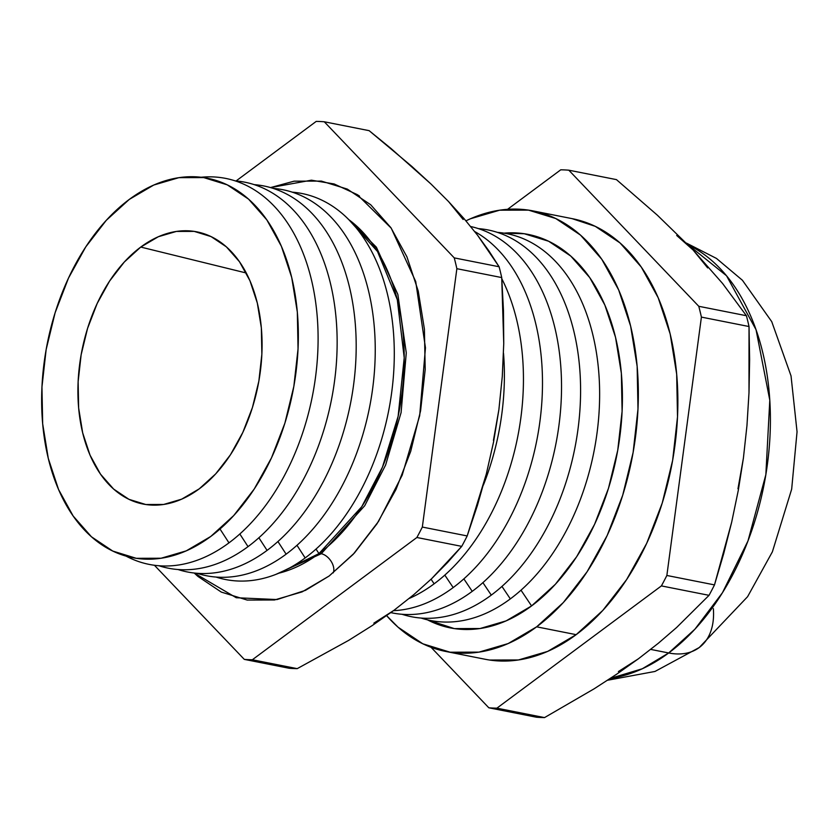 <?xml version="1.0" encoding="UTF-8"?>
<svg xmlns="http://www.w3.org/2000/svg" width="839" height="839" viewBox="0 0 839 839"><rect width="100%" height="100%" fill="white"/><g stroke="black" fill="none" stroke-linecap="round" stroke-linejoin="round"><path stroke-width="1.26" d="M270.536 187.579L311.416 180.186L334.142 183.961L357.225 194.606L391.226 228.166L415.724 281.568L425.457 347.828L419.678 415.683L402.185 475.199L378.483 521.48L353.198 554.338L329.15 576.005L305.48 590.341L277.048 599.56L236.262 597.735L194.228 573.027L197.847 576.362L221.297 592.082L247.169 600.063L274.479 599.979L302.155 591.862L329.15 576.005L354.415 553.016L376.984 523.798L395.998 489.452L410.722 451.309L420.58 410.827L425.195 369.569L424.408 329.119L418.231 291.039L406.905 256.776L390.869 227.652L370.733 204.789L347.283 189.079L321.4 181.098L294.101 181.172L270.536 187.579M333.219 572.869A12.732 7.897 53.4 0 0 331.216 561.469A12.732 7.897 53.4 0 0 321.264 553.719L364.724 505.728L385.625 464.995L401.084 412.62L406.275 352.873L397.843 294.426L376.386 247.201L346.497 217.374L376.386 247.201L397.843 294.426L406.275 352.873L401.084 412.62L385.625 464.995L364.724 505.728L321.264 553.719A12.732 7.897 -126.6 0 1 331.216 561.469A12.732 7.897 -126.6 0 1 333.219 572.869M275.811 574.421L321.264 553.719L275.811 574.421M278.884 573.173L318.956 553.604A12.732 7.897 -126.6 0 1 321.264 553.719A12.732 7.897 53.4 0 0 318.956 553.604A188.23 121.791 -78.8 0 0 403.108 382.93A188.23 121.791 -78.8 0 0 348.867 219.703L377.508 251.501L397.308 299.701L404.22 357.823L398.126 416.312L382.427 467.208L361.724 506.746L318.956 553.604L316.02 549.073L318.956 553.604A188.23 121.791 -78.8 0 1 278.884 573.173M688.085 244.81L726.532 275.769L756.044 329.706L769.793 400.213L765.85 474.675L747.969 540.966L722.484 592.68L694.933 629.177L668.683 652.973A79.265 49.186 53.4 0 0 699.39 647.425A79.265 49.186 -126.6 0 1 668.683 652.973A224.558 145.294 -78.8 0 0 770.034 435.368A224.558 145.294 -78.8 0 0 688.085 244.81M228.974 542.854A196.756 127.308 -78.8 0 0 317.32 317.845A196.756 127.308 -78.8 0 0 201.108 177.249A196.756 127.308 101.2 0 1 317.32 317.845A196.756 127.308 101.2 0 1 228.974 542.854A196.756 127.308 101.2 0 1 126.102 556.131A196.756 127.308 -78.8 0 0 228.974 542.854L219.996 529L228.974 542.854M129.237 199.451A193.379 125.126 101.2 0 1 291.71 277.489A193.379 125.126 101.2 0 1 210.767 536.457L186.237 550.866L161.078 558.239L136.275 558.313L112.762 551.066L91.441 536.782L73.15 516.006L58.573 489.546L48.284 458.409L42.674 423.8L41.95 387.041L46.145 349.559L55.112 312.769L68.483 278.108L85.756 246.897L106.27 220.342L129.237 199.451L153.768 185.041L178.917 177.658L203.73 177.595L227.243 184.842L248.554 199.126L266.844 219.902L281.422 246.362L291.71 277.489L297.331 312.108L298.044 348.856L293.849 386.349L284.893 423.139L271.511 457.8L254.238 489.011L233.724 515.566L210.767 536.457A193.379 125.126 101.2 0 1 48.284 458.409A193.379 125.126 101.2 0 1 129.237 199.451M248.029 546.629A196.756 127.308 -78.8 0 0 336.974 332.569A196.756 127.308 -78.8 0 0 235.119 180.857A196.756 127.308 101.2 0 1 336.974 332.569A196.756 127.308 101.2 0 1 248.029 546.629A196.756 127.308 101.2 0 1 158.928 565.748A196.756 127.308 -78.8 0 0 248.029 546.629L239.828 533.992L248.029 546.629M267.075 550.394A196.756 127.308 -78.8 0 0 356.019 336.345A196.756 127.308 -78.8 0 0 254.175 184.632A196.756 127.308 101.2 0 1 356.019 336.345A196.756 127.308 101.2 0 1 267.075 550.394A196.756 127.308 101.2 0 1 177.973 569.513A196.756 127.308 -78.8 0 0 267.075 550.394L258.884 537.757L267.075 550.394M286.12 554.17A196.756 127.308 -78.8 0 0 375.075 340.11A196.756 127.308 -78.8 0 0 273.22 188.397A196.756 127.308 101.2 0 1 375.075 340.11A196.756 127.308 101.2 0 1 286.12 554.17A196.756 127.308 101.2 0 1 197.018 573.289A196.756 127.308 -78.8 0 0 286.12 554.17L277.929 541.533L286.12 554.17M305.165 557.945A196.756 127.308 -78.8 0 0 394.12 343.885A196.756 127.308 -78.8 0 0 292.266 192.173A196.756 127.308 101.2 0 1 394.12 343.885A196.756 127.308 101.2 0 1 305.165 557.945A196.756 127.308 101.2 0 1 216.074 577.064A196.756 127.308 -78.8 0 0 305.165 557.945L296.975 545.298L305.165 557.945M483.369 485.12A197.144 127.559 -78.8 0 0 503.505 353.219A197.144 127.559 101.2 0 1 483.369 485.12M434.141 583.808A197.144 127.559 -78.8 0 0 501.806 278.716A197.144 127.559 101.2 0 1 434.141 583.808A197.144 127.559 101.2 0 1 409.18 598.469A197.144 127.559 -78.8 0 0 434.141 583.808L431.057 579.214L434.141 583.808M453.186 587.573A197.144 127.559 -78.8 0 0 541.963 400.266A197.144 127.559 -78.8 0 0 474.685 231.543A197.144 127.559 101.2 0 1 541.963 400.266A197.144 127.559 101.2 0 1 453.186 587.573A197.144 127.559 101.2 0 1 393.491 610.677A197.144 127.559 -78.8 0 0 453.186 587.573L444.806 575.103L453.186 587.573M472.231 591.348A197.144 127.559 -78.8 0 0 561.532 385.447A197.144 127.559 -78.8 0 0 470.658 226.52A197.144 127.559 101.2 0 1 561.532 385.447A197.144 127.559 101.2 0 1 472.231 591.348A197.144 127.559 101.2 0 1 390.827 612.627A197.144 127.559 -78.8 0 0 472.231 591.348L463.862 578.868L472.231 591.348M491.287 595.113A197.144 127.559 -78.8 0 0 580.42 380.644A197.144 127.559 -78.8 0 0 478.377 228.617A197.144 127.559 101.2 0 1 580.42 380.644A197.144 127.559 101.2 0 1 491.287 595.113A197.144 127.559 101.2 0 1 402.028 614.284A197.144 127.559 -78.8 0 0 491.287 595.113L482.907 582.644L491.287 595.113M510.332 598.889A197.144 127.559 -78.8 0 0 599.466 384.409A197.144 127.559 -78.8 0 0 497.422 232.382A197.144 127.559 101.2 0 1 599.466 384.409A197.144 127.559 101.2 0 1 510.332 598.889A197.144 127.559 101.2 0 1 421.073 618.049A197.144 127.559 -78.8 0 0 510.332 598.889L501.953 586.409L510.332 598.889M531.569 605.926A200.563 129.772 -78.8 0 0 621.668 377.151A200.563 129.772 -78.8 0 0 503.987 233.158L524.27 233.735L548.664 241.254L570.772 256.073L589.744 277.615L604.856 305.06L615.532 337.351L621.353 373.24L622.098 411.362L617.745 450.249L608.453 488.403L594.578 524.344L576.666 556.718L555.387 584.259L531.569 605.926L520.998 590.184L531.569 605.926L506.137 620.87L480.044 628.526L454.319 628.6L427.439 619.832A200.563 129.772 -78.8 0 0 531.569 605.926M489.661 660.041L518.471 659.957L547.678 651.389L576.162 634.662A224.558 145.294 -78.8 0 0 677.86 398.651A224.558 145.294 -78.8 0 0 572.429 218.706L532.901 210.883A224.558 145.294 101.2 0 1 638.332 390.827A224.558 145.294 101.2 0 1 536.635 626.827L576.162 634.662L602.822 610.404L626.639 579.56L646.701 543.326L662.233 503.075L672.637 460.359L677.513 416.826L676.674 374.142L670.162 333.943L658.206 297.793L641.29 267.064L620.042 242.943L595.291 226.352L572.093 218.643M445.687 651.442A224.558 145.294 101.2 0 1 386.632 615.658L398.074 627.215L422.825 643.796L450.134 652.218L478.943 652.134L508.151 643.565L536.635 626.827A224.558 145.294 101.2 0 1 445.687 651.442L485.215 659.276A224.558 145.294 -78.8 0 0 576.162 634.662L536.635 626.827L563.294 602.58L587.111 571.737L607.174 535.502L622.706 495.241L633.109 452.536L637.986 408.992L637.147 366.318L630.634 326.119L618.679 289.969L601.762 259.241L580.515 235.119L555.764 218.528L528.455 210.117L499.645 210.19L470.438 218.769L465.939 220.846A224.558 145.294 101.2 0 1 532.901 210.883M650.676 649.407L668.683 652.973L650.676 649.407M140.753 247.065L246.278 273L140.753 247.065L124.277 262.051L109.563 281.107L97.167 303.498L87.571 328.364L81.142 354.75L78.132 381.651L78.646 408.016L82.673 432.851L90.056 455.189L100.512 474.171L113.643 489.074L128.933 499.32L145.797 504.522L163.605 504.47L181.643 499.174L199.242 488.843A138.739 89.773 101.2 0 1 146.332 504.596A138.739 89.773 101.2 0 1 77.954 395.368A138.739 89.773 101.2 0 1 140.753 247.065A138.739 89.773 101.2 0 1 200.185 232.602A138.739 89.773 101.2 0 1 262.083 345.532A138.739 89.773 101.2 0 1 199.242 488.843L215.717 473.857L230.431 454.801L242.828 432.41L252.424 407.544L258.852 381.158L261.862 354.257L261.349 327.881L257.321 303.057L249.938 280.719L239.482 261.737L226.352 246.834L211.061 236.588L194.197 231.386L176.4 231.428L158.351 236.724L140.753 247.065M498.89 409.61L502.278 376.617L503.746 343.571L501.722 277.573A272.193 176.117 -78.8 0 0 499.111 266.76L454.256 257.888A272.193 176.117 101.2 0 1 456.867 268.69L501.722 277.573L456.867 268.69L422.332 527.06A272.193 176.117 101.2 0 1 416.878 537.495L461.733 546.367A272.193 176.117 -78.8 0 0 467.187 535.943L422.332 527.06L467.187 535.943L486.316 474.025L493.521 442.163L498.89 409.61L493.521 442.163L486.316 474.025L477.464 505.246L467.187 535.943A272.193 176.117 101.2 0 1 461.733 546.367L416.878 537.495L252.361 659.758A272.193 176.117 101.2 0 1 244.296 659.381L289.151 668.264A272.193 176.117 -78.8 0 0 297.216 668.641L252.361 659.758L297.216 668.641L348.657 640.377L372.159 625.6L393.931 610.352L413.816 594.631L431.718 578.595L461.733 546.367L447.586 562.497L431.718 578.595L413.816 594.631L393.911 610.362L372.159 625.6L348.657 640.377L297.216 668.641A272.193 176.117 101.2 0 1 289.151 668.264L244.296 659.381L154.428 565.276L244.296 659.381A272.193 176.117 101.2 0 0 252.361 659.758L416.878 537.495A272.193 176.117 101.2 0 0 422.332 527.06L456.867 268.69A272.193 176.117 101.2 0 0 454.256 257.888L499.111 266.76L477.485 235.14L464.04 218.622L448.561 201.57L431.068 184.087L411.844 166.416L369.139 130.664L324.284 121.781L369.139 130.664L391.131 148.597L431.068 184.087L448.561 201.57L464.04 218.622L477.485 235.14L489.085 251.155L499.111 266.76A272.193 176.117 101.2 0 1 501.722 277.573L503.473 310.556L503.746 343.571L502.278 376.617L498.89 409.61L493.437 440.36M463.159 219.514L448.561 201.57M373.858 623.157L393.911 610.362M316.209 121.403A272.193 176.117 101.2 0 1 324.284 121.781L454.256 257.888L324.284 121.781A272.193 176.117 101.2 0 0 316.209 121.403L236.105 180.941L316.209 121.403M737.974 488.77L743.427 457.989M707.686 267.924L693.087 249.98L676.695 235.465M618.395 671.567L638.458 658.762M488.822 707.791L536.457 717.219A272.193 176.117 -78.8 0 0 544.521 717.597L496.898 708.168A272.193 176.117 101.2 0 1 488.822 707.791L431.068 647.309L488.822 707.791L536.457 717.219A272.193 176.117 101.2 0 0 544.521 717.597L594.148 688.798L617.043 673.948L638.437 658.772L658.29 643.293L676.633 627.488L709.039 595.333A272.193 176.117 -78.8 0 0 714.492 584.898L666.858 575.47A272.193 176.117 101.2 0 1 661.405 585.905L709.039 595.333L661.405 585.905L496.898 708.168L544.521 717.597L594.148 688.798L617.043 673.948L638.437 658.772L658.29 643.293L676.633 627.488L709.039 595.333A272.193 176.117 101.2 0 0 714.492 584.898L731.671 522.215L738.299 490.322L743.417 458.021L746.962 425.551L748.996 392.662L749.028 326.528A272.193 176.117 -78.8 0 0 746.416 315.726L698.782 306.298A272.193 176.117 101.2 0 1 701.404 317.1L749.028 326.528L701.404 317.1L666.858 575.47L714.492 584.898L723.679 553.719L731.671 522.215L738.299 490.322L743.417 458.021L746.962 425.551L748.996 392.662L749.626 359.574L749.028 326.528A272.193 176.117 101.2 0 0 746.416 315.726L722.599 283.509L693.087 249.98L657.44 215.266L616.445 179.619L568.811 170.191L616.445 179.619L657.44 215.266L693.087 249.98L722.599 283.509L746.416 315.726L698.782 306.298A272.193 176.117 101.2 0 1 701.404 317.1L666.858 575.47A272.193 176.117 101.2 0 1 661.405 585.905L496.898 708.168A272.193 176.117 101.2 0 1 488.822 707.791M560.746 169.814A272.193 176.117 101.2 0 1 568.811 170.191L698.782 306.298L568.811 170.191A272.193 176.117 101.2 0 0 560.746 169.814L507.585 209.32L560.746 169.814M610.435 678.363A224.558 145.294 -78.8 0 0 668.683 652.973L642.317 668.756L610.435 678.363M713.36 608.632A79.265 49.186 -126.6 0 1 699.39 647.425M357.225 194.606L359.491 196.085M686.386 243.069L716.475 258.433L742.421 280.268L771.744 321.662L791.03 375.893L797.05 431.77L791.67 489.168L772.383 551.821L747.591 596.686L699.254 647.53L654.997 671.452L607.572 680.24"/></g></svg>
